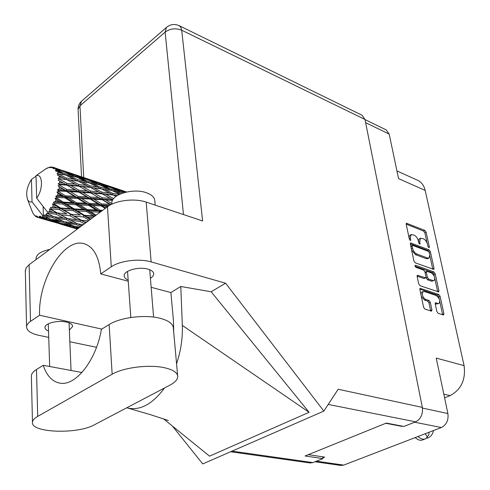 <?xml version="1.0" encoding="UTF-8"?>
<svg xmlns="http://www.w3.org/2000/svg" width="490" height="490" viewBox="0 0 490 490"><rect width="100%" height="100%" fill="white"/><g stroke="black" fill="none" stroke-linecap="round" stroke-linejoin="round"><path stroke-width="0.73" d="M435.169 303.592L436.578 304.057L439.009 303.396C440.443 300.701 439.493 298.073 436.174 295.513L424.175 291.464L421.67 292.15L420.83 294.123M422.974 291.507L422.264 294.539C422.944 297.032 424.144 298.673 425.865 299.47L428.964 300.486L430.3 302.318L431.917 309.913L431.641 311.077L431.212 311.095L424.928 309.092L423.574 307.236L419.857 289.455L420.12 288.322L438.795 294.49L440.106 296.291L443.909 313.753L443.646 314.917L443.242 314.929L438.176 313.312L436.841 311.487L435.218 303.935L435.475 302.789L437.889 303.426M414.957 266.027L415.894 267.313L423.63 270.094L424.952 271.907L425.988 276.783L425.743 277.879L417.376 275.282L417.125 276.385L418.687 283.863L420.028 285.707L438.66 291.918L438.905 290.803L435.181 273.714L433.883 271.919L415.465 265.268L414.957 266.027M415.238 262.83L433.779 269.402L434.011 268.342L430.361 251.609L429.075 249.833L410.577 242.942L410.344 243.977L413.903 260.999L415.238 262.83M427.556 244.492L427.972 246.415L429.197 247.658L429.344 246.948L426.129 232.174L424.848 230.404L406.43 223.22L406.216 224.212L409.352 239.23L410.62 240.498L410.369 237.828L411.092 234.581L414.173 235.157C416.175 236.192 417.566 238.109 418.338 240.915L418.754 242.856L419.997 244.112L419.74 241.46L420.438 238.22L423.44 238.789C425.406 239.806 426.778 241.705 427.556 244.492M422.447 408.078L447.885 413.542L436.241 358.086L464.085 365.632L425.179 190.426L398.548 178.611L389.195 134.095L365.638 122.69M444.595 397.862L450.102 395.626L443.811 394.15M396.937 170.943L417.566 180.234C421.449 182.041 423.985 185.434 425.179 190.426M464.085 365.632C465.88 379.603 461.219 389.605 450.102 395.626M447.885 413.542C448.693 420.175 446.519 424.836 441.361 427.519L343.698 465.096L340.862 465.451L315.003 461.764M401.904 426.067L402.48 426.178M401.965 426.38L385.795 423.287M322.861 457.825L324.68 457.103L308.308 454.671M419.256 238.851L418.338 240.902M409.91 235.218L408.972 237.411M427.09 243.022L424.879 232.848L423.605 231.078L406.198 224.114M428.977 251.872L427.813 250.494L410.32 243.818M432.768 269.206L429.92 256.043M429.326 252.638L428.425 251.388L412.611 245.368L412.102 246.096L412.543 248.173C413.327 251.033 414.73 252.969 416.763 253.985L427.592 258.034L429.05 258.016L429.773 254.684L429.326 252.638M412.268 245.368L410.828 246.292M411.618 250.047L415.489 254.659L416.763 253.985M429.05 258.016L427.782 258.671L426.325 258.696L415.489 254.659M415.012 266.235L432.603 272.569L433.901 274.357L434.361 276.483M434.844 278.7L437.613 291.44L438.905 290.803M417.082 276.115L423.997 278.541L425.743 277.879M432.897 280.568L434.073 280.543C435.426 277.922 434.483 275.349 431.225 272.82L426.6 271.331L426.361 272.409L427.402 277.285L428.719 279.098L432.897 280.568L431.61 281.211L434.073 280.543M426.6 271.331L425.051 272.391M431.61 281.211L427.427 279.747L426.012 277.463M436.578 304.057L439.009 303.396M421.29 296.328L424.554 300.107L425.865 299.47M430.643 310.911L428.989 302.955L427.654 301.123L424.554 300.107M439.242 298.949L438.801 296.922L437.49 295.121L419.814 289.143M442.648 314.739L439.83 301.65M365.019 119.585L386.224 129.911L389.195 134.095M177.637 375.616L173.362 328.41C173.252 323.939 168.756 320.546 159.863 318.224C144.93 314.347 120.093 317.44 109.135 324.558L101.363 329.366C96.31 360.401 75.448 386.561 59.78 383.113C52.173 381.612 46.66 375.677 43.255 365.307L36.481 369.503C33.308 371.494 31.599 373.552 31.36 375.683L31.385 376.755M169.938 385.128C174.93 382.476 177.527 379.683 177.741 376.749C177.674 372.663 173.105 369.625 164.046 367.635C148.825 364.315 123.4 367.531 112.155 374.213L37.712 416.39C34.465 418.252 32.72 420.157 32.469 422.104C30.141 432.903 77.543 434.532 94.484 424.738L169.938 385.128M36.058 258.996L36.033 258.187C36.756 254.114 41.319 251.211 49.723 249.471M111.916 203.877L111.849 202.854C111.273 194.365 133.396 187.829 146.443 192.766C151.912 194.757 154.711 197.507 154.852 201.016L155.214 205.126M150.424 278.351L152.868 276.286L153.75 274.057C153.682 271.919 151.753 270.284 147.968 269.151C139.001 266.358 123.805 270.566 124.154 275.692C124.154 277.463 125.489 278.914 128.16 280.047M69.347 330.064L72.624 326.53C72.606 324.552 70.548 323.069 66.444 322.077C58.004 319.995 44.841 323.247 44.958 327.351C44.902 328.827 46.091 330.064 48.528 331.062M25.333 271.362L26.142 267.852L29.131 264.692L30.496 321.373C28.059 323.045 26.748 324.796 26.564 326.634C26.601 330.597 30.711 333.5 38.888 335.338L48.731 337.377M364.995 119.474L181.704 30.215L180.865 27.342L179.181 25.682L362.067 115.248L364.995 119.474L422.325 407.386L338.174 389.25L323.847 411.098L225.602 283.22L151.141 261.899C139.319 258.297 119.915 260.668 111.285 266.787L107.475 206.78L29.131 264.692M107.475 206.78C115.824 200.3 134.664 198.04 146.192 202.119L202.615 220.941L181.704 30.215C175.683 27.899 170.159 28.53 165.13 32.107L79.962 105.846L83.729 177.527M111.285 266.787L100.732 273.916L128.245 281.223M151.159 287.312L170.888 292.555L173.491 321.14L173.681 331.871M176.565 363.788C180.847 350.932 182.764 338.149 182.329 325.427L180.798 286.485L170.888 292.555M180.798 286.485L211.147 291.758L225.602 283.22M163.44 418.779L209.542 456.147L309.098 412.298L211.147 291.758M323.847 411.098L202.725 463.92L172.278 425.939M101.804 329.09L39.586 315.235L30.496 321.373M96.524 347.3L69.843 341.763M232.033 451.137L312.902 462.597L322.971 458.597L322.702 456.809M312.902 462.597L310.09 462.97L230.594 451.762M422.325 407.386C423.097 414.215 420.867 419.03 415.643 421.829L403.962 426.459L386.322 423.072L305.099 455.976L322.971 458.597M100.732 273.916C99.164 256.827 93.633 246.77 84.139 243.738C63.89 237.185 38.024 279.968 39.586 315.235M126.757 407.796L127.614 408.029C140.256 410.779 152.574 404.085 164.554 387.951M182.329 325.427L309.098 412.298M81.953 372.504L43.255 365.307M49.349 216.017L45.227 215.343L46.299 214.51L49.349 216.017L52.773 216.213M73.359 223.189L63.933 221.627L56.932 218.283L66.469 219.71L73.359 223.189L76.667 223.367M81.665 225.865L80.685 225.382L82.032 225.59M38.232 217.493L42.281 218.607L38.232 217.493L37.007 216.084L37.013 217.162L36.082 215.753L36.113 216.727L35.317 216.188L33.032 213.395L31.789 210.412M40.229 217.517L48.951 219.41L56.032 222.129L46.581 219.759L40.229 217.517L39.12 216.268L39.182 217.578M41.607 217.217L42.648 216.831L45.711 218.105L41.607 217.217L40.174 216.108L40.517 217.474M43.108 206.455L43.402 215.747L42.501 215.288L42.648 216.831M42.501 215.288L32.034 201.843C30.086 202.346 28.604 201.574 27.581 199.528L32.26 211.625M36.033 176.229L31.446 179.475C26.938 186.678 25.652 193.366 27.581 199.528M124.981 191.461L109.772 186.316M126.224 192.074L122.341 190.647L126.634 191.988M121.618 190.616L122.341 190.647M102.961 184.05L87.214 178.721M106.832 185.306L115.505 188.35L108.86 186.439L100.162 183.186L106.832 185.306M125.122 192.343L121.226 191.412L112.767 187.964L119.389 189.777L125.722 192.19M121.226 191.412L121.171 192.209M111.401 187.878L112.767 187.964M116.308 188.907L115.505 188.35M108.86 186.439L108.86 186.978M99.409 183.15L100.162 183.186M48.259 167.678L45.521 169.05M43.782 216.268L52.583 217.578L59.621 220.855L50.066 219.006L43.402 215.747M45.227 215.343L44.67 214.785L44.082 216.096M47.438 213.481L47.738 213.181L56.227 214.253L63.296 218.05L53.729 216.69L46.795 213.126L46.299 214.51M48.069 212.103L47.738 213.181M80.164 176.375L63.841 170.857M84.145 177.668L93.082 180.804L86.136 178.795L77.187 175.457L84.145 177.668M97.081 182.274L105.785 185.612L98.888 183.915L90.154 180.363L97.081 182.274M109.693 187.18L118.17 190.72L111.279 189.299L102.79 185.563L109.693 187.18M120.84 193.74L115.077 191.039L123.162 192.901M48.014 167.617L47.395 168.137L50.115 167.023L49.637 167.654L51.162 166.937L50.648 167.672L53.153 167.237L52.651 168.223L54.255 167.715L69.831 172.982L54.488 167.85L53.52 168.725L55.333 168.456L59.247 169.975L56.068 169.154L55.15 170.293L56.785 170.042L63.388 171.629L72.385 175.371L64.888 173.779L56.969 170.306L55.817 171.261L57.6 171.371L61.415 173.105L58.12 172.492L56.975 173.754L65.452 174.973L74.204 179.162L66.401 178.023L58.708 174.177L57.391 175.126L62.787 177.539L59.351 177.104L57.992 178.397L66.701 179.585L75.166 184.13L67.032 183.346L59.596 179.224L58.132 180.087L63.259 183.015L59.682 182.715L58.126 183.928L59.59 184.62L67.038 185.177L75.203 189.955L66.72 189.416L59.547 185.134L57.979 185.839L62.794 189.177L59.07 188.962L57.367 189.998L58.69 190.978L66.432 191.4L74.302 196.257L65.489 195.822L58.573 191.517L56.938 191.994L58.09 193.544L61.415 195.626L57.557 195.43L55.756 196.196L56.914 197.427L64.925 197.831L72.514 202.627L63.412 202.156L56.73 197.954L55.076 198.15L55.995 199.908L59.217 201.923L55.241 201.69L53.398 202.125L54.378 203.54L62.61 204.054L69.966 208.636L60.631 207.993L54.139 204.018L52.51 203.901L53.202 205.769L56.338 207.662L50.458 207.38L51.248 208.905L59.645 209.647L66.824 213.891L57.33 212.942L50.966 209.31L49.417 208.869L49.894 210.743L52.975 212.464L48.865 211.98L47.169 211.637L36.658 198.119C43.414 189.667 42.844 172.86 36.015 175.677L36.658 198.119M46.581 168.327L36.015 175.677M48.865 211.98L49.894 210.743M50.966 209.31L51.248 208.905M52.277 207.331L53.202 205.769M54.139 204.018L54.378 203.54M55.241 201.69L55.995 199.908M56.73 197.954L56.914 197.427M57.557 195.43L58.09 193.544M58.573 191.517L58.69 190.978M59.07 188.962L59.345 187.094M59.547 185.134L59.59 184.62M59.682 182.715L59.682 180.994M59.596 179.224L59.553 178.764M59.351 177.104L59.082 175.641M58.708 174.177L58.598 173.803M58.12 172.492L57.6 171.371M56.068 169.154L55.333 168.456M112.596 190.806L115.077 191.039M120.007 191.976L118.17 190.72M111.279 189.299L111.12 190.341M100.818 185.416L102.79 185.563M107.175 186.574L105.785 185.612M98.888 183.915L98.821 184.718M88.733 180.271L90.154 180.363M93.909 181.374L93.082 180.804M86.136 178.795L86.13 179.34M76.403 175.414L77.187 175.457M52.142 167.151L51.438 166.943M50.574 167.213L50.115 167.023M73.966 174.495L82.926 177.937L75.73 176.143L66.726 172.492L73.966 174.495M86.944 179.542L95.691 183.186L88.494 181.68L79.76 177.846L86.944 179.542M99.599 184.883L108.076 188.699L100.903 187.462L92.408 183.462L99.599 184.883M119.462 194.346L112.921 193.452L104.689 189.311L111.879 190.469L119.695 194.236M117.11 195.632L116.596 195.357L117.704 195.492M112.921 193.452L112.516 194.806L117.398 195.455M113.613 198.603L105.736 194.193L116.596 195.357M101.651 188.969L104.689 189.311M110.391 190.218L108.076 188.699M100.903 187.462L100.622 188.724M89.835 183.217L92.408 183.462M97.596 184.467L95.691 183.186M88.494 181.68L88.329 182.727M77.708 177.68L79.76 177.846M84.36 178.911L82.926 177.937M75.73 176.143L75.656 176.951M65.256 172.394L66.726 172.492M70.689 173.564L69.831 172.982M62.591 170.881L62.585 171.433M56.54 168.425L53.337 167.298M76.422 177.117L85.168 181.037L77.683 179.726L68.919 175.61L76.422 177.117M89.076 182.856L97.571 186.941L90.074 185.875L81.597 181.625L89.076 182.856M101.369 188.828L109.576 193.036L102.079 192.196L93.866 187.835L101.369 188.828M113.251 194.977L115.952 196.423M102.079 192.196L101.589 193.532L112.516 194.806L109.576 193.036M102.263 193.875L110.17 198.364L102.33 197.813L94.423 193.213L105.736 194.193M90.074 185.875L89.664 187.254L94.539 187.915M90.387 187.413L98.6 191.847L90.766 191.125L82.583 186.574L93.866 187.835M100.34 188.681L97.571 186.941M78.437 181.257L81.597 181.625M87.557 182.592L85.168 181.037M77.683 179.726L77.389 180.994M66.254 175.346L68.919 175.61M74.364 176.688L72.385 175.371M64.888 173.779L64.717 174.838M60.729 170.973L59.247 169.975M78.124 181.104L86.601 185.428L78.798 184.516L70.309 180.032L78.124 181.104M111.892 203.558L105.846 199.908L112.492 200.33M102.33 197.813L101.681 199.026L112.731 199.877M102.214 199.693L109.815 204.336L101.632 203.956L94.031 199.246L102.214 199.693L101.681 199.026L105.846 199.908M112.798 199.755L110.17 198.364M90.766 191.125L90.185 192.423L101.589 193.532L98.6 191.847M90.785 192.931L98.692 197.58L90.509 197.103L82.638 192.368L90.785 192.931L90.185 192.423L94.423 193.213M78.798 184.516L78.296 185.875L89.664 187.254L86.601 185.428M78.957 186.212L87.14 190.831L78.988 190.218L70.805 185.483L82.583 186.574M66.401 178.023L65.985 179.426L70.529 180.057M66.701 179.585L70.309 180.032M77.077 180.951L74.204 179.162M63.896 174.697L61.415 173.105M106.857 207.239L105.007 206.076L108.278 206.217M101.632 203.956L100.873 204.961L109.515 205.439M102.686 210.326L100.027 210.216L92.708 205.549L101.228 205.916L100.873 204.961L105.007 206.076M110.752 204.753L109.815 204.336M90.509 197.103L89.799 198.23L101.681 199.026L98.692 197.58M90.24 199.05L97.841 203.785L89.327 203.405L81.75 198.64L90.24 199.05L89.799 198.23L94.031 199.246M78.988 190.218L78.339 191.455L90.185 192.423L87.14 190.831M78.853 192.123L86.73 196.894L78.241 196.453L70.358 191.614L78.853 192.123L78.339 191.455L82.638 192.368M67.032 183.346L66.444 184.669L78.296 185.875L75.166 184.13M67.038 185.177L66.444 184.669L70.805 185.483M57.992 178.397L65.985 179.426L62.787 177.539M101.228 205.916L105.215 208.452M100.027 210.216L99.201 210.945L101.663 211.08M96.083 215.202L90.552 211.698L99.354 212.127L99.201 210.945L101.026 211.551M89.327 203.405L88.525 204.293L100.873 204.961L97.841 203.785M88.776 205.377L96.095 210.039L87.281 209.622L79.974 204.973L88.776 205.377L88.525 204.293L92.708 205.549M78.241 196.453L77.475 197.488L89.799 198.23L86.73 196.894M77.818 198.45L85.395 203.228L76.593 202.823L68.992 198.027L77.818 198.45L77.475 197.488L81.75 198.64M66.72 189.416L66.009 190.567L78.339 191.455L75.203 189.955M66.432 191.4L66.009 190.567L70.358 191.614M58.126 183.928L66.444 184.669L63.259 183.015M99.354 212.127L99.831 212.433M87.281 209.622L86.448 210.21L99.201 210.945L96.095 210.039M86.491 211.478L93.572 215.937L84.519 215.337L77.432 210.945L86.491 211.478L86.448 210.21L90.552 211.698M76.593 202.823L75.766 203.577L88.525 204.293L85.395 203.228M75.907 204.771L83.227 209.414L74.155 208.899L66.799 204.293L75.907 204.771L75.766 203.577L79.974 204.973M65.489 195.822L64.692 196.735L77.475 197.488L74.302 196.257M64.925 197.831L64.692 196.735L68.992 198.027M57.367 189.998L66.009 190.567L62.794 189.177M90.754 219.146L87.692 217.284L92.775 217.652M84.519 215.337L83.704 215.588L94.435 216.421M88.384 220.892L81.224 220.182L74.296 216.17L83.539 216.96L83.704 215.588L87.692 217.284M94.772 216.176L93.572 215.937M74.155 208.899L73.329 209.328L86.448 210.21L83.227 209.414M73.255 210.675L80.366 215.037L71.093 214.283L63.927 209.989L73.255 210.675L73.329 209.328L77.432 210.945M63.412 202.156L62.585 202.762L75.766 203.577L72.514 202.627M62.61 204.054L62.585 202.762L66.799 204.293M55.756 196.196L64.692 196.735L61.415 195.626M83.539 216.96L89.156 220.329M85.83 222.785L84.329 221.946L86.626 222.197M83.079 220.378L88.31 220.953M81.224 220.182L84.329 221.946M71.093 214.283L80.366 215.037M70.039 215.759L77.004 219.728L67.608 218.614L60.564 214.755L70.039 215.759L70.315 214.351L74.296 216.17M60.631 207.993L59.823 208.25L73.329 209.328L69.966 208.636M59.645 209.647L59.823 208.25L63.927 209.989M53.398 202.125L62.585 202.762L59.217 201.923M83.294 224.659L77.604 223.838L70.762 220.298L80.115 221.468L84.427 223.82M77.934 223.887L80.685 225.382M80.115 221.468L80.483 220.071L77.004 219.728M67.608 218.614L70.762 220.298M58.733 213.089L66.824 213.891M57.33 212.942L60.564 214.755M50.458 207.38L59.823 208.25L56.338 207.662M79.803 227.238L73.917 226.086L67.081 223.073L76.452 224.702L80.581 226.662M78.676 228.071L76.997 227.378L79.037 227.807M75.258 226.356L76.997 227.378M76.452 224.702L76.936 223.501M64.79 221.774L67.081 223.073M66.469 219.71L66.928 218.332L63.296 218.05M54.09 216.745L56.932 218.283M56.227 214.253L56.601 212.838L52.975 212.464M62.787 222.264L69.684 225.21L60.313 223.14L53.281 220.347L62.787 222.264L63.253 221.309M77.855 228.677L70.382 226.79L63.48 224.334L72.783 226.472L78.057 228.53M77.34 229.063L73.5 227.832L77.543 228.91M72.857 227.427L73.5 227.832M72.783 226.472L73.188 225.774M62.248 223.581L63.48 224.334M72.006 225.265L69.684 225.21M51.475 219.287L53.281 220.347M62.518 220.966L59.621 220.855M52.583 217.578L53.073 216.36M59.229 223.293L66.205 225.676L49.833 220.843L59.229 223.293L59.535 222.84M60.16 223.997L76.379 228.763M67.216 225.688L66.205 225.676M49.159 220.42L49.833 220.843M57.789 222.16L56.032 222.129M31.446 179.475L32.034 201.843M48.951 219.41L49.355 218.705M48.106 218.166L45.711 218.105M37.265 217.254L52.896 221.823M43.322 218.626L42.281 218.607M36.113 216.727L36.854 216.917M34.527 215.465L34.968 215.625M49.417 208.869L70.652 220.237M52.51 203.901L85.677 222.895M55.076 198.15L90.295 219.483M56.938 191.994L95.379 215.722M57.979 185.839L100.628 211.845M58.132 180.087L78.339 191.455L105.809 208.017M80.293 186.953L111.052 204.6M104.045 194.873L112.804 199.749M433.436 430.569C432.707 434.207 430.924 436.645 428.095 437.876L426.367 438.262M418.037 436.492C420.659 438.893 423.066 439.708 425.253 438.93L427.427 437.049L425.179 433.748M415.226 437.576C417.854 439.971 420.255 440.773 422.447 439.996L425.253 438.93M429.02 432.266L428.903 434.704L427.372 436.78M441.361 427.519L414.65 422.221M316.448 461.188L343.698 465.096M418.589 242.072L419.74 241.46M419.293 243.855L420.151 243.395M409.193 238.465L410.369 237.828M409.91 240.253L410.779 239.782M406.192 223.63L406.933 223.213M423.605 231.078L424.848 230.404M424.879 232.848L426.129 232.174M428.499 247.395L429.344 246.948M410.332 243.334L411.067 242.936M427.813 250.494L429.075 249.833M429.185 252.228L430.361 251.609M432.731 268.992L434.011 268.342M410.92 246.727L412.102 246.096M411.355 248.804L412.543 248.173M426.325 258.696L427.592 258.034M433.901 274.357L435.181 273.714M417.119 275.637L417.841 275.27M423.997 278.541L425.289 277.891M414.95 265.531L415.465 265.268M432.603 272.569L433.883 271.919M425.185 273.01L426.361 272.409M426.11 277.934L427.402 277.285M427.427 279.747L428.719 279.098M435.23 303.102L435.904 302.777M427.654 301.123L428.964 300.486M428.989 302.955L430.3 302.318M430.594 310.544L431.917 309.913M419.863 288.665L420.573 288.31M437.49 295.121L438.795 294.49M438.801 296.922L440.106 296.291M442.599 314.372L443.909 313.753M183.481 214.559L165.13 32.107L166.404 27.452L81.487 101.258L79.962 105.846L78.082 109.356L81.548 176.823M415.643 421.829L328.22 404.428M146.192 202.119L151.141 261.899M78.106 109.87L78.082 109.356C78.057 106.146 79.19 103.451 81.487 101.258L81.885 100.916M166.778 27.128L166.404 27.452C170.263 24.267 174.526 23.673 179.181 25.682M36.481 369.503L37.712 416.39M109.135 324.558L112.155 374.213M419.183 238.893L420.438 238.22M409.83 235.267L411.092 234.581M36.033 258.187L36.07 259.565M111.849 202.854L111.934 204.165M153.75 274.057L153.701 273.463M72.624 326.53L72.6 326.058M130.824 317.508L127.547 271.411M49.674 366.502L48.296 323.817M71.05 370.477L69.047 322.855M153.59 317.091L149.72 269.745M127.614 408.029L149.585 414.405L168.315 420.494M84.531 243.849L84.139 243.738M25.315 270.351L26.564 326.634M31.36 375.683L32.469 422.104M123.29 190.843L111.971 187.033M101.203 183.407L89.48 179.463M78.333 175.714L67.528 172.076M73.427 227.936L63.945 225.137M49.815 220.966L39.996 218.062M69.666 219.722L68.808 219.3"/></g></svg>
